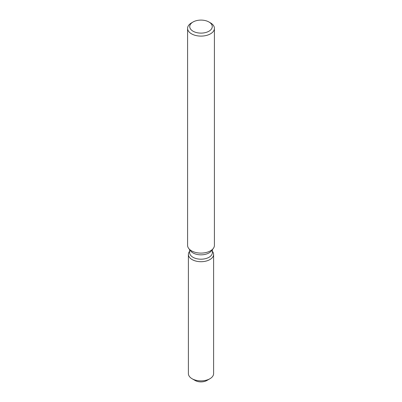 <?xml version="1.0" encoding="UTF-8"?>
<svg xmlns="http://www.w3.org/2000/svg" width="402" height="402" viewBox="0 0 402 402"><rect width="100%" height="100%" fill="white"/><g stroke="black" fill="none" stroke-linecap="round" stroke-linejoin="round"><path stroke-width="0.6" d="M213.608 254.426A12.608 7.281 180 0 1 209.914 259.571A12.608 7.281 180 0 0 212.512 251.456L212.346 251.245L212.512 251.456A12.608 7.281 180 0 1 213.608 254.426L213.608 373.594A12.608 7.281 180 0 1 209.914 378.739L206.879 380.493A8.316 4.804 180 0 1 193.92 379.619M212.346 249.677L212.346 252.642A11.346 6.553 180 0 1 209.025 257.275A11.346 6.553 180 0 1 196.658 258.697A11.346 6.553 180 0 1 189.654 252.642L189.654 249.677M209.914 259.571A12.608 7.281 180 0 1 193.849 260.421A12.608 7.281 180 0 1 189.488 251.456A12.608 7.281 180 0 0 188.392 254.426A12.608 7.281 180 0 0 196.176 261.149A12.608 7.281 180 0 0 209.914 259.571M208.97 22.004L210.487 22.884A13.417 7.744 180 0 1 214.417 28.356L214.417 245.356A13.417 7.744 180 0 1 213.246 248.516L211.362 250.954A11.346 6.553 180 0 1 209.025 252.913A11.346 6.553 180 0 1 190.638 250.954L188.754 248.516A13.417 7.744 180 0 1 187.583 245.356L187.583 28.356A13.417 7.744 180 0 1 191.513 22.884L193.03 22.004A11.266 6.507 180 0 1 208.97 22.004A11.266 6.507 180 0 1 208.97 31.205A11.266 6.507 180 0 1 193.03 31.205A11.266 6.507 180 0 1 193.03 22.004L191.513 22.884M213.246 248.516A13.417 7.744 180 0 1 210.487 250.833A13.417 7.744 180 0 1 188.754 248.516M214.417 28.356A13.417 7.744 180 0 1 210.487 33.833A13.417 7.744 180 0 1 195.864 35.512A13.417 7.744 180 0 1 187.583 28.356M192.086 378.739L195.121 380.493A8.316 4.804 180 0 0 206.879 380.493L209.914 378.739A12.608 7.281 180 0 1 192.086 378.739A12.608 7.281 180 0 1 188.392 373.594L188.392 254.426"/></g></svg>
